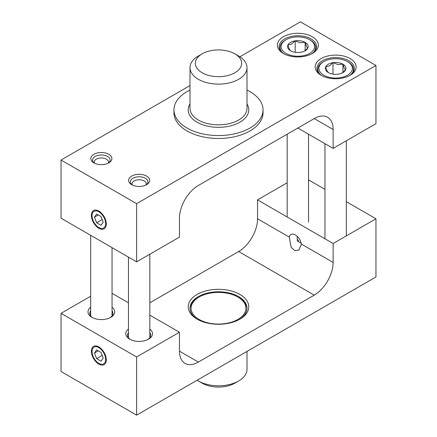 <?xml version="1.0" encoding="UTF-8"?>
<svg xmlns="http://www.w3.org/2000/svg" width="437" height="437" viewBox="0 0 437 437"><rect width="100%" height="100%" fill="white"/><g stroke="black" fill="none" stroke-linecap="round" stroke-linejoin="round"><path stroke-width="0.66" d="M132.378 185.059A8.762 5.058 180 0 1 130.384 181.847A8.762 5.058 180 0 1 139.141 176.788A8.762 5.058 180 0 1 147.903 181.847A8.762 5.058 180 0 1 145.909 185.059M131.69 184.693A10.543 6.085 0 0 0 146.597 184.693A10.543 6.085 0 0 0 146.597 176.089A10.543 6.085 0 0 0 131.69 176.089A10.543 6.085 0 0 0 131.69 184.693L131.69 184.693M239.875 56.783L300.377 21.85L375.957 65.484L136.623 203.664L61.043 160.029L189.997 85.576M321.162 75.301A20.484 11.826 0 0 0 350.135 75.301A20.484 11.826 0 0 0 350.135 58.574A20.484 11.826 0 0 0 321.162 58.574A20.484 11.826 0 0 0 321.162 75.301L321.162 75.301M93.9 162.875A10.543 6.085 0 0 0 108.808 162.875A10.543 6.085 0 0 0 108.808 154.272A10.543 6.085 0 0 0 93.9 154.272A10.543 6.085 0 0 0 93.9 162.875L93.9 162.875M283.373 53.483A20.484 11.826 0 0 0 312.346 53.483A20.484 11.826 0 0 0 312.346 36.757A20.484 11.826 0 0 0 283.373 36.757A20.484 11.826 0 0 0 283.373 53.483L283.373 53.483M321.818 75.667A18.704 10.799 180 0 1 316.94 68.396A18.704 10.799 180 0 1 335.649 57.597A18.704 10.799 180 0 1 354.352 68.396A18.704 10.799 180 0 1 349.474 75.667M284.028 53.849A18.704 10.799 180 0 1 279.156 46.579A18.704 10.799 180 0 1 297.859 35.779A18.704 10.799 180 0 1 316.563 46.579A18.704 10.799 180 0 1 311.685 53.849M94.589 163.241A8.762 5.058 180 0 1 92.595 160.029A8.762 5.058 180 0 1 101.351 154.971A8.762 5.058 180 0 1 110.113 160.029A8.762 5.058 180 0 1 108.119 163.241M61.043 160.029L61.043 218.21L136.623 261.845L179.449 237.116L179.449 218.21A26.723 15.426 -60 0 1 198.343 185.479L314.236 118.574A26.723 15.426 -60 0 1 327.592 117.253A26.723 15.426 -60 0 1 333.131 129.483L333.131 148.394L375.957 123.666L375.957 65.484M98.833 228.267A10.543 6.085 -120 0 0 106.289 223.968A10.543 6.085 -120 0 0 98.833 211.055A10.543 6.085 -120 0 0 91.382 215.359A10.543 6.085 -120 0 0 98.833 228.267M136.623 261.845L136.623 203.664M333.131 148.394L297.859 128.03M90.667 296.231L61.043 313.334L61.043 371.516L136.623 415.15L375.957 276.971L375.957 218.79L346.333 201.692M197.737 319.518A28.503 16.459 180 0 1 189.997 308.243A28.503 16.459 180 0 1 207.591 293.041A28.503 16.459 180 0 1 238.657 296.608A28.503 16.459 180 0 1 247.003 308.243A28.503 16.459 180 0 1 239.263 319.518M98.833 364.119A10.543 6.085 -120 0 0 106.289 359.82A10.543 6.085 -120 0 0 98.833 346.907A10.543 6.085 -120 0 0 91.382 351.211A10.543 6.085 -120 0 0 98.833 364.119M61.043 313.334L136.623 356.969L136.623 415.15M289.272 237.111A8.762 5.058 60 0 1 290.96 234.478A8.762 5.058 60 0 1 297.111 236.237A8.762 5.058 60 0 1 301.404 244.108L298.859 250.144L294.718 250.521L291.14 247.331L289.272 237.111L257.551 218.79L257.551 199.884L333.131 243.518L375.957 218.79M324.959 189.347L308.544 179.875M287.169 182.781L257.551 199.884M197.087 319.152A30.284 17.485 0 0 0 239.913 319.152A30.284 17.485 0 0 0 239.913 294.429A30.284 17.485 0 0 0 197.087 294.429A30.284 17.485 0 0 0 197.087 319.152L197.087 319.152M149.831 302.803L238.657 251.521A26.723 15.426 120 0 0 257.551 218.79M333.131 243.518L333.131 262.429A26.723 15.426 -60 0 1 314.236 295.155L198.343 362.06A26.723 15.426 -60 0 1 184.988 363.382A26.723 15.426 -60 0 1 179.449 351.151L179.449 332.24L149.831 315.143M130.368 339.516A11.581 6.686 180 0 1 127.566 335.152A11.581 6.686 180 0 1 128.456 332.579M149.831 332.579A11.581 6.686 180 0 1 150.721 335.152A11.581 6.686 180 0 1 147.914 339.516M128.456 329.066A13.361 7.713 0 0 0 129.696 339.15A13.361 7.713 0 0 0 148.591 339.15A13.361 7.713 0 0 0 149.831 329.066M128.456 302.797L112.041 293.325M136.623 356.969L179.449 332.24M90.667 307.249A13.361 7.713 0 0 0 91.907 317.333A13.361 7.713 0 0 0 110.801 317.333A13.361 7.713 0 0 0 112.041 307.249M92.578 317.699A11.581 6.686 180 0 1 89.776 313.334A11.581 6.686 180 0 1 90.667 310.762M112.041 310.762A11.581 6.686 180 0 1 112.932 313.334A11.581 6.686 180 0 1 110.124 317.699M323.806 75.23A16.743 9.669 180 0 1 323.806 61.557A16.743 9.669 180 0 1 347.486 61.557A16.743 9.669 180 0 1 347.486 75.23A16.743 9.669 180 0 1 323.806 75.23M350.387 75.044A17.813 10.286 0 0 0 353.462 69.264A17.813 10.286 0 0 0 348.245 61.994L347.486 61.557M323.806 61.557L323.052 61.994A17.813 10.286 0 0 0 317.836 69.264A17.813 10.286 0 0 0 320.905 75.044M341.947 73.154L345.58 69.931L344.252 68.188L342.919 64.195L337.954 64.55L332.983 62.66A10.286 5.938 180 0 1 342.919 64.195A10.286 5.938 180 0 1 345.58 69.931A10.286 5.938 180 0 1 342.919 72.591A10.286 5.938 180 0 1 338.309 74.132A10.286 5.938 180 0 1 328.373 72.591L328.373 72.591A10.286 5.938 180 0 1 325.712 66.856A10.286 5.938 180 0 1 332.983 62.66L329.351 65.883L325.712 66.856L327.045 70.849L328.373 72.591M342.919 64.195L342.919 72.504M332.983 62.66L332.983 74.132M94.49 163.17A7.123 4.113 180 0 1 96.315 159.155A7.123 4.113 180 0 1 106.393 159.155A7.123 4.113 180 0 1 108.218 163.17M286.017 53.412A16.743 9.669 180 0 1 286.017 39.74A16.743 9.669 180 0 1 309.696 39.74A16.743 9.669 180 0 1 309.696 53.412A16.743 9.669 180 0 1 286.017 53.412M312.597 53.227A17.813 10.286 0 0 0 315.672 47.447A17.813 10.286 0 0 0 310.456 40.177L309.696 39.74M286.017 39.74L285.263 40.177A17.813 10.286 0 0 0 280.046 47.447A17.813 10.286 0 0 0 283.116 53.227M304.157 51.337L307.79 48.114L306.463 46.371L305.13 42.378L300.164 42.733L295.193 40.843A10.286 5.938 180 0 1 305.13 42.378A10.286 5.938 180 0 1 307.79 48.114A10.286 5.938 180 0 1 305.13 50.774A10.286 5.938 180 0 1 300.519 52.314A10.286 5.938 180 0 1 290.583 50.774L290.583 50.774A10.286 5.938 180 0 1 287.923 45.038A10.286 5.938 180 0 1 295.193 40.843L291.561 44.066L287.923 45.038L289.256 49.031L290.583 50.774M305.13 42.378L305.13 50.687M295.193 40.843L295.193 52.314M132.28 184.988A7.123 4.113 180 0 1 134.104 180.973A7.123 4.113 180 0 1 144.183 180.973A7.123 4.113 180 0 1 146.007 184.988M98.833 363.371L98.833 363.371A9.619 5.555 60 0 1 92.032 351.588A9.619 5.555 60 0 1 98.833 347.661A9.619 5.555 60 0 1 105.634 359.443A9.619 5.555 60 0 1 98.833 363.371M96.653 349.89L101.018 352.413L103.198 358.034L101.018 361.137L96.653 358.619L94.468 352.998L96.653 349.89M94.468 352.998L98.249 350.813M96.653 358.619L102.187 355.423M98.833 227.519L98.833 227.519A9.619 5.555 60 0 1 92.032 215.736A9.619 5.555 60 0 1 98.833 211.808A9.619 5.555 60 0 1 105.634 223.591A9.619 5.555 60 0 1 98.833 227.519M96.653 214.037L101.018 216.561L103.198 222.182L101.018 225.284L96.653 222.766L94.468 217.145L96.653 214.037M94.468 217.145L98.249 214.96M96.653 222.766L102.187 219.571M297.226 240.246A0.89 0.513 -120 0 0 297.859 241.339A0.89 0.513 -120 0 0 298.487 240.973A0.89 0.513 -120 0 0 297.859 239.88A0.89 0.513 -120 0 0 297.226 240.246L297.226 236.346M202.123 53.849L198.343 56.029A28.503 16.459 0 0 0 189.997 67.664A28.503 16.459 0 0 0 198.343 79.305A28.503 16.459 0 0 0 229.409 82.872A28.503 16.459 0 0 0 247.003 67.664A28.503 16.459 0 0 0 238.657 56.029L234.877 53.849A23.161 13.372 180 0 1 234.877 72.755A23.161 13.372 180 0 1 202.123 72.755A23.161 13.372 180 0 1 202.123 53.849A23.161 13.372 180 0 1 234.877 53.849M189.997 90.093A44.536 25.712 0 0 0 173.964 109.845A44.536 25.712 0 0 0 187.009 128.03A44.536 25.712 0 0 0 235.543 133.602A44.536 25.712 0 0 0 263.036 109.845A44.536 25.712 0 0 0 247.003 90.093M173.964 109.845L173.964 112.757A44.536 25.712 0 0 0 187.009 130.936A44.536 25.712 0 0 0 235.543 136.513A44.536 25.712 0 0 0 263.036 112.757L263.036 109.845M247.003 351.424L247.003 369.336A28.503 16.459 180 0 1 238.657 380.971A28.503 16.459 180 0 1 198.343 380.971L198.343 380.971A28.503 16.459 180 0 1 197.125 380.217M202.123 383.151L198.343 380.971L202.123 383.151A23.161 13.372 0 0 0 234.877 383.151L238.657 380.971M199.103 319.442A27.433 15.841 180 0 1 199.103 297.045A27.433 15.841 180 0 1 237.897 297.045A27.433 15.841 180 0 1 237.897 319.442A27.433 15.841 180 0 1 199.103 319.442M246.992 308.68A28.503 16.459 0 0 0 238.657 297.482L237.897 297.045M199.103 297.045L198.343 297.482A28.503 16.459 0 0 0 190.008 308.68M333.131 129.483L314.23 118.574M198.343 362.06L179.449 351.151M314.236 295.155L238.657 251.521M333.131 262.429L301.404 244.108M247.003 67.664L247.003 108.392A28.503 16.459 180 0 1 229.409 123.595A28.503 16.459 180 0 1 198.343 120.028A28.503 16.459 180 0 1 189.997 108.392L189.997 67.664M189.997 103.94A30.284 17.485 0 0 0 197.087 122.213A30.284 17.485 0 0 0 234.718 124.616A30.284 17.485 0 0 0 247.003 103.94M353.462 71.684L353.462 69.264M317.836 71.684L317.836 69.264M346.333 235.893L346.333 140.769M324.959 238.804L324.959 143.675M90.667 235.308L90.667 315.907M112.041 247.653L112.041 315.907M315.672 49.867L315.672 47.447M280.046 49.867L280.046 47.447M308.544 222.094L308.544 134.203M287.169 216.987L287.169 134.197M128.456 257.125L128.456 337.725M149.831 254.219L149.831 337.725M297.859 241.339L301.235 243.289"/></g></svg>
